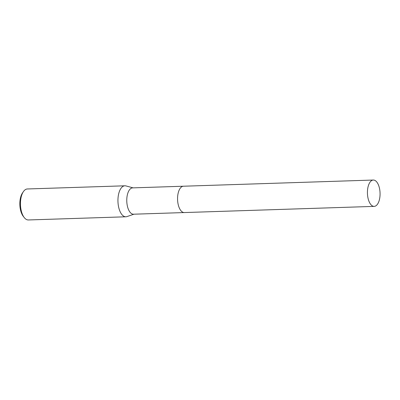 <?xml version="1.0" encoding="UTF-8"?>
<svg xmlns="http://www.w3.org/2000/svg" width="400" height="400" viewBox="0 0 400 400"><rect width="100%" height="100%" fill="white"/><g stroke="black" fill="none" stroke-linecap="round" stroke-linejoin="round"><path stroke-width="0.6" d="M183.355 186.225L132.66 187.875A13.175 6.305 88.1 0 0 126.925 203.305A13.175 6.305 88.1 0 0 133.515 214.21L184.215 212.56M133.115 187.86L125.95 185.925A15.505 7.42 88.1 0 0 124.875 185.8A15.505 7.42 88.1 0 0 118.13 203.955A15.505 7.42 88.1 0 0 125.88 216.79A15.505 7.42 88.1 0 0 126.95 216.59L133.975 214.195M124.875 185.8L27.38 188.97A15.505 7.42 88.1 0 0 23.415 191.61A15.505 7.42 88.1 0 0 20.635 207.13A15.505 7.42 88.1 0 0 24.26 217.585A15.505 7.42 88.1 0 0 28.385 219.96L125.88 216.79M23.415 191.61L22.5 192.94A13.95 6.68 88.1 0 0 20 206.905A13.95 6.68 88.1 0 0 23.265 216.32L24.26 217.585M375.16 206.185A13.175 6.31 88.1 0 0 380 191.97A13.175 6.31 88.1 0 0 373.32 180.04A13.175 6.31 88.1 0 0 372.34 180.235A13.175 6.31 88.1 0 0 367.495 194.445A13.175 6.31 88.1 0 0 374.175 206.38A13.175 6.31 88.1 0 0 375.16 206.185M373.32 180.04L183.445 186.22A13.175 6.31 88.1 0 0 182.465 186.415A13.175 6.31 88.1 0 0 177.625 200.625A13.175 6.31 88.1 0 0 184.305 212.56L374.175 206.38"/></g></svg>
